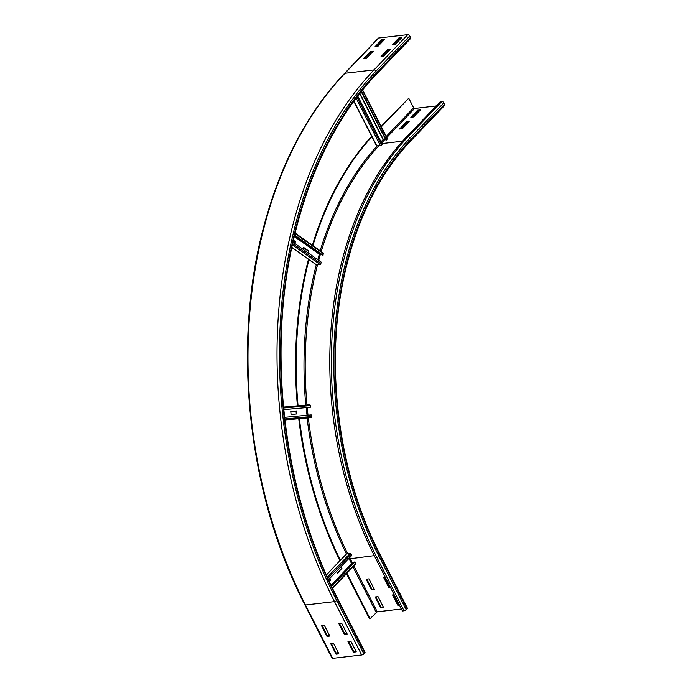 <?xml version="1.0" encoding="UTF-8"?>
<svg xmlns="http://www.w3.org/2000/svg" width="693" height="693" viewBox="0 0 693 693"><rect width="100%" height="100%" fill="white"/><g stroke="black" fill="none" stroke-linecap="round" stroke-linejoin="round"><path stroke-width="1.04" d="M399.584 129.011L406.341 121.959L409.173 121.621L402.425 128.673L399.584 129.011M408.368 122.47L406.696 122.67L400.753 128.872M406.696 122.67L406.341 121.959M410.836 117.256L417.593 110.204L420.434 109.875L413.678 116.926L410.836 117.256M419.62 110.724L417.957 110.915L412.014 117.117M417.957 110.915L417.593 110.204M390.566 587.655L388.929 587.846L383.489 577.174L385.126 576.983M384.147 577.096L389.379 587.378L390.367 587.266M389.379 587.378L388.929 587.846M399.627 605.448L397.99 605.63L392.559 594.958L394.187 594.776M393.208 594.889L398.44 605.162L399.428 605.05M398.44 605.162L397.99 605.63M366.138 579.192L368.979 578.863L374.411 589.535L371.569 589.864L366.138 579.192M366.788 579.114L372.02 589.388L374.211 589.137M372.02 589.388L371.569 589.864M410.776 140.818C380.457 172.878 358.896 215.228 346.084 267.888C323.7 359.225 337.032 471.431 380.162 554.772L407.354 608.133A1.715 0.615 153 0 1 407.086 608.766L406.185 609.701L379.002 556.34A1.715 0.615 153 0 1 376.836 557.432L375.26 557.614A304.703 204.14 -96.6 0 1 406.505 136.971L440.28 101.715L441.857 101.533A1.715 1.109 43.8 0 1 443.849 102.807L444.568 104.227A1.715 1.109 43.8 0 1 444.542 105.561L410.776 140.818A1.715 1.109 -136.2 0 0 410.802 139.484L444.568 104.227M381.367 126.802L408.749 98.215L413.643 107.822A0.858 0.554 -136.2 0 0 414.639 108.454L436.218 105.951M381.176 126.421L408.749 98.215M375.199 596.976L378.04 596.647L383.48 607.319L380.639 607.648L375.199 596.976M375.849 596.898L381.089 607.181L383.272 606.921M381.089 607.181L380.639 607.648M339.908 560.715A312.829 209.589 -96.6 0 1 298.77 418.719M297.427 405.855A312.829 209.589 -96.6 0 1 308.48 259.286M312.404 245.27A312.829 209.589 -96.6 0 1 371.682 136.374M340.402 560.351A312.829 209.589 -96.6 0 1 299.402 418.659M298.059 405.803A312.829 209.589 -96.6 0 1 309.026 259.529M312.907 245.625A312.829 209.589 -96.6 0 1 372.054 136.582M406.185 609.701A1.715 0.615 153 0 1 404.028 610.793L402.442 610.975L375.26 557.614M401.438 609L377.243 611.806L370.079 618.702L346.924 573.258M346.491 573.709L369.447 618.771L370.079 618.702M390.644 49.177L383.887 56.228L381.046 56.557L387.803 49.506L390.644 49.177M389.83 50.026L388.167 50.217L382.224 56.419M388.167 50.217L387.803 49.506M401.905 37.422L395.149 44.473L392.307 44.802L399.064 37.751L401.905 37.422M401.091 38.271L399.428 38.461L393.485 44.664M399.428 38.461L399.064 37.751M373.284 51.187L366.536 58.238L363.695 58.567L370.443 51.516L373.284 51.187M372.479 52.036L370.807 52.226L364.864 58.437M370.807 52.226L370.443 51.516M384.546 39.44L377.789 46.492L374.948 46.821L381.704 39.77L384.546 39.44M383.731 40.281L382.068 40.48L376.126 46.682M382.068 40.48L381.704 39.77M338.912 623.717L341.753 623.388L347.193 634.06L344.352 634.39L338.912 623.717M339.561 623.639L344.802 633.913L346.985 633.662M344.802 633.913L344.352 634.39M347.973 641.501L350.814 641.172L356.254 651.844L353.413 652.174L347.973 641.501M348.622 641.423L353.863 651.706L356.055 651.446M353.863 651.706L353.413 652.174M321.552 625.727L324.393 625.398L329.833 636.07L326.992 636.399L321.552 625.727M322.21 625.649L327.442 635.931L329.634 635.68M327.442 635.931L326.992 636.399M410.499 37.353A1.715 1.109 43.8 0 1 410.473 38.678L376.697 73.934A1.715 1.109 -136.2 0 0 376.723 72.609L410.499 37.353L409.771 35.923A1.715 1.109 43.8 0 0 407.787 34.65L378.75 38.02A1.715 1.109 43.8 0 0 378.239 38.262L344.464 73.519C308.706 111.244 282.346 160.3 265.367 220.703C231.167 340.644 246.812 492.879 304.851 604.824A1.715 0.615 -27 0 0 305.474 604.989A385.152 258.047 -96.6 0 1 344.975 73.276L378.75 38.02M380.284 42.342L380.795 43.347M330.622 643.52L333.454 643.182L338.894 653.863L336.053 654.192L330.622 643.52M331.271 643.442L336.503 653.716L338.695 653.464M336.503 653.716L336.053 654.192M376.723 72.609A381.73 255.752 -96.6 0 0 337.569 599.592A1.715 0.615 -27 0 0 337.829 598.96L365.02 652.321A1.715 0.615 153 0 1 364.761 652.953L363.86 653.897A1.715 0.615 153 0 1 361.694 654.98L332.657 658.35A1.715 0.615 153 0 1 332.034 658.185L304.851 604.824M338.028 652.156L336.538 653.716M329.34 581.392L330.24 580.448L329.409 578.811M330.24 580.448L329.478 581.696M329.738 578.473L330.717 580.396M337.326 573.059L341.502 568.702L340.661 567.056M341.502 568.702L337.474 573.345L336.486 571.422M340.991 566.718L341.97 568.641M355.57 564.085A0.858 0.554 -136.2 0 0 355.804 563.244L354.565 561.988L331.505 586.061M348.874 558.489L351.827 563.955L352.78 563.842L350.052 558.445A300.424 201.273 -96.6 0 1 349.653 557.674M355.007 561.893L331.626 586.304M328.56 579.695L351.749 555.491L351.152 554.114A0.858 0.554 -136.2 0 0 350.13 553.412L346.656 553.82A0.858 0.554 -136.2 0 0 346.292 554.201M296.318 413.998L296.015 411.036L290.774 411.503L296.483 410.975L296.795 413.955L291.086 414.475L290.774 411.495M296.015 411.036L296.483 410.975M307.458 417.931L284.866 419.967L307.449 417.94A0.858 0.632 -95.1 0 0 307.458 417.931L310.932 417.532A0.858 0.632 -95.1 0 0 311.469 416.536L311.2 414.916L284.563 417.316M306.228 407.631L307.025 415.289M283.758 409.65L310.395 407.259L310.325 405.613A0.858 0.632 -95.1 0 0 309.598 404.764L283.506 407.112L309.598 404.764M294.508 243.243L294.941 241.675L293.364 240.558M294.941 241.675L295.417 241.614L294.897 243.52M293.442 240.22L295.417 241.614M307.987 252.772L308.42 251.204L303.413 247.661M308.42 251.204L308.896 251.143L308.376 253.049M302.98 249.237L303.499 247.332L308.896 251.143M316.112 264.544A0.858 0.546 -54.7 0 0 316.554 264.856L320.027 264.449A0.858 0.546 -54.7 0 0 320.876 263.557L321.18 262.101L293 242.178M320.634 253.855L319.317 254.192L317.81 259.719M294.56 235.421L322.6 255.241L323.562 253.759A0.858 0.546 -54.7 0 0 323.155 253.006M323.059 255.232L294.62 235.135M387.17 138.721L385.906 140.09L361.218 91.649M385.464 139.232L383.09 139.614L381.011 141.779M361.503 91.294L386.347 140.064M357.735 96.102L382.293 144.3L380.414 145.773L376.749 145.79M379.002 556.34A302.988 202.997 -96.6 0 1 410.074 138.063A1.715 1.109 -136.2 0 0 408.09 136.79L441.857 101.533M410.074 138.063L443.849 102.807M404.028 610.793L376.836 557.432A304.703 204.14 -96.6 0 1 408.09 136.79L406.505 136.971M402.572 141.19L381.938 143.59M381.609 142.94L385.126 139.267M386.824 137.5L414.639 108.454M381.046 141.848L383.316 139.484M386.261 136.408L413.643 107.822M380.162 554.772A1.715 0.615 153 0 1 379.894 555.405A301.273 201.854 -96.6 0 1 410.802 139.484M347.678 553.698A300.424 201.273 -96.6 0 1 308.316 417.836M308.013 415.202A300.424 201.273 -96.6 0 1 307.216 407.545M306.982 404.998A300.424 201.273 -96.6 0 1 317.541 264.743M318.702 260.351A300.424 201.273 -96.6 0 1 320.53 253.863M321.223 251.507A300.424 201.273 -96.6 0 1 378.742 145.963M349.081 558.896L374.255 555.639M346.474 554.01A301.273 201.854 -96.6 0 1 307.112 417.966M305.778 405.11A301.273 201.854 -96.6 0 1 316.277 264.795M320.183 250.771A301.273 201.854 -96.6 0 1 376.975 146.171M407.086 608.766L379.894 555.405M353.889 565.982L377.243 611.806M353.006 566.909L376.16 612.352M332.657 658.35L305.474 604.989L334.502 601.619A1.715 0.615 -27 0 0 336.668 600.536A383.446 256.895 -96.6 0 1 375.996 71.18L409.771 35.923M375.996 71.18A1.715 1.109 -136.2 0 0 374.012 69.906L407.787 34.65M361.694 654.98L334.502 601.619A385.152 258.047 -96.6 0 1 374.012 69.906L344.975 73.276A1.715 1.109 -136.2 0 0 344.464 73.519M337.569 599.592L364.761 652.953M336.668 600.536L363.86 653.897M332.311 587.768L355.804 563.244M351.827 563.955L331.228 585.464M351.576 563.799L331.089 585.178M326.429 574.93L346.656 553.82M327.408 577.13L350.13 553.412M327.945 578.334L351.152 554.114M284.745 418.944L311.469 416.536M284.858 419.88L310.932 417.532M283.593 408.012L310.325 405.613M292.68 243.624L320.876 263.557M292.403 244.924L320.027 264.449M291.874 247.401L316.554 264.856M319.317 254.192L294.3 236.504M319.525 253.984L294.369 236.2M295.001 233.567L323.562 253.759M387.309 139.154L362.378 90.211M359.866 93.356L383.359 139.475M359.658 93.624L383.09 139.614M376.949 146.171L353.984 101.109M380.414 145.773L356.167 98.172M381.531 145.192L357.008 97.055M376.697 73.934C361.46 89.856 347.799 108.29 335.707 129.253C317.732 160.533 304.036 195.833 294.62 235.144C266.233 350.996 283.134 493.26 337.829 598.96M355.821 563.972L332.553 588.262M346.405 553.941L326.386 574.835M316.268 264.787L291.848 247.522M323.44 253.075L295.123 233.056M362.595 89.943L387.482 138.799M353.828 101.334L376.628 146.093"/></g></svg>
